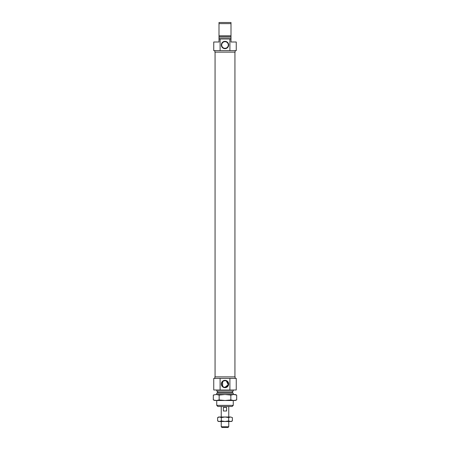 <?xml version="1.0" encoding="UTF-8"?>
<svg xmlns="http://www.w3.org/2000/svg" width="450" height="450" viewBox="0 0 450 450"><rect width="100%" height="100%" fill="white"/><g stroke="black" fill="none" stroke-linecap="round" stroke-linejoin="round"><path stroke-width="0.67" d="M225 48.302L225.748 48.212L225 48.302A3.302 3.302 0 0 0 228.302 45A3.302 3.302 0 0 0 225 41.698A3.302 3.302 0 0 0 221.698 45A3.302 3.302 0 0 0 225 48.302M235.125 50.625L235.125 52.127L214.875 52.127L214.875 50.625M225 41.327A3.673 3.673 0 0 0 221.327 45A3.673 3.673 0 0 0 225 48.673A3.673 3.673 0 0 0 228.673 45A3.673 3.673 0 0 0 225 41.327M231.002 29.773L231.002 36.225L231.002 29.773M218.998 38.998L220.095 38.998L220.095 50.625L213.75 50.625L213.75 42.002L218.998 42.002L218.998 36.377L231.002 36.377L231.002 35.876L218.998 35.876L218.998 22.5L231.002 22.5L231.002 23.625L218.998 23.625M231.002 38.998L231.002 42.002L236.25 42.002L236.25 50.625L229.905 50.625L229.905 38.998L231.002 38.998L231.002 36.377M231.002 35.876L231.002 23.625M218.998 36.377L218.998 35.876M218.998 37.873L231.002 37.873M220.095 38.998L229.905 38.998M220.095 50.625L229.905 50.625M214.875 378.377L214.875 376.875L235.125 376.875L235.125 378.377M225 387.675A3.673 3.673 0 0 0 228.673 384.002A3.673 3.673 0 0 0 225 380.323A3.673 3.673 0 0 0 221.327 384.002A3.673 3.673 0 0 0 225 387.675M226.322 380.976L228.229 384.683L225 387.298A3.302 3.302 0 0 0 228.302 384.002A3.302 3.302 0 0 0 225 380.7A3.302 3.302 0 0 0 221.698 384.002A3.302 3.302 0 0 0 225 387.298L224.651 387.281M225.686 380.773L226.013 380.858M233.252 405.377L232.127 406.502L217.873 406.502L216.748 405.377L233.252 405.377L233.252 400.5M233.252 394.498L233.252 393.126L216.748 393.126L216.748 394.498M216.748 405.377L216.748 400.5M216.748 393.126L217.614 392.625L232.386 392.625L233.252 393.126M232.386 392.625L232.386 391.123M217.614 392.625L217.614 391.123M213.75 378.377L220.095 378.377L220.095 389.998L213.75 389.998L213.75 378.377M236.25 378.377L236.25 389.998L229.905 389.998L229.905 378.377L236.25 378.377M233.252 389.998L233.252 391.123L216.748 391.123L216.748 389.998M224.314 387.231L223.11 386.707M222.638 386.308L222.643 381.69M223.116 381.291L224.314 380.773M229.905 378.377L220.095 378.377M229.905 389.998L220.095 389.998M227.998 427.5L222.002 427.5L221.248 426.752L228.752 426.752L227.998 427.5M226.637 407.464L226.637 411.002L223.363 411.002L223.363 407.464L226.637 407.464L223.363 407.464M221.248 406.502L221.248 416.998M221.248 421.498L221.248 426.752M228.752 406.502L228.752 416.998M228.752 421.498L228.752 426.752M232.363 420.93L230.518 421.498L228.679 420.93L225 421.498L221.321 420.93L219.482 421.498L217.637 420.93L218.627 421.498L231.373 421.498L232.363 420.93L232.363 417.572L230.518 416.998L232.363 417.572M218.627 416.998L219.482 416.998L217.637 417.572L218.627 416.998M219.482 416.998L230.518 416.998L228.679 417.572L225 416.998L221.321 417.572L219.482 416.998M221.321 420.93L221.321 417.572M217.637 420.93L217.637 417.572M228.679 420.93L228.679 417.572M213.311 399.932L216.231 400.5L219.156 399.932L225 400.5L230.844 399.932L233.769 400.5L236.689 399.932L235.125 400.5L214.875 400.5L213.311 399.932L213.311 395.072L216.231 394.498L213.542 394.988M233.769 394.498L216.231 394.498L219.156 395.072L225 394.498L230.844 395.072L233.769 394.498L236.689 395.072L233.769 394.498L235.125 394.498L236.689 395.072L236.689 399.932M230.844 399.932L230.844 395.072M219.156 399.932L219.156 395.072M215.061 376.875L215.061 52.127M234.939 376.875L234.939 52.127"/></g></svg>
